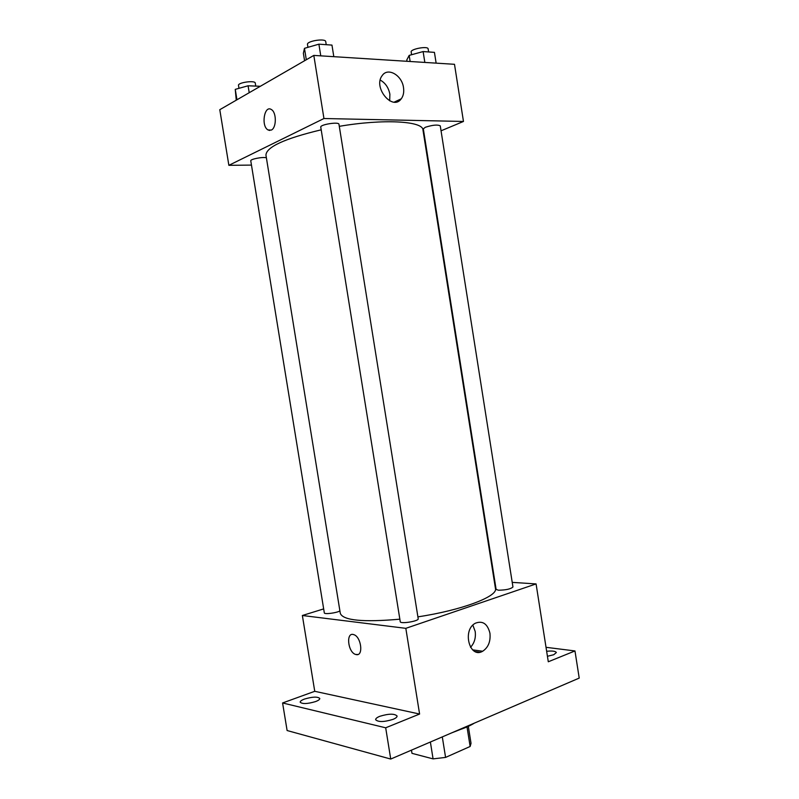 <?xml version="1.0" encoding="UTF-8"?>
<svg xmlns="http://www.w3.org/2000/svg" width="799" height="799" viewBox="0 0 799 799"><rect width="100%" height="100%" fill="white"/><g stroke="black" fill="none" stroke-linecap="round" stroke-linejoin="round"><path stroke-width="1.2" d="M467.016 726.92L470.142 746.476L445.582 757.412L433.078 758.88L411.994 753.347L411.425 750.161M470.142 746.476L471.03 743.31L468.324 726.341M460.584 729.397L451.665 732.883M442.296 736.898L445.582 757.412M411.475 750.141L411.994 753.347M430.381 742.021L433.078 758.88M457.248 730.486C464.289 728.308 469.962 725.872 474.246 723.185M546.027 647.31L574.97 650.945L579.215 678.091L390.731 759.05L287.111 730.536L282.586 702.96L314.746 691.305L302.362 615.5L323.665 608.908M546.656 651.275C552.329 650.716 555.565 651.145 556.354 652.553L553.737 654.731L547.435 656.279M475.165 651.585L479.77 652.224M574.97 650.945L548.294 661.772L536.079 583.919L405.822 628.334L419.595 714.036L385.687 727.799L390.731 759.05M489.937 633.207C490.736 641.467 488.319 647.48 482.666 651.245C469.602 659.105 461.942 630.071 475.335 623.23C482.646 620.414 487.52 623.739 489.937 633.207M385.687 727.799L282.586 702.96M379.775 716.313C388.684 713.607 394.446 713.497 397.073 715.994C397.163 717.083 395.815 718.201 393.038 719.36C384.069 722.106 378.267 722.226 375.64 719.719C375.57 718.611 376.948 717.472 379.775 716.313M304.509 699.055C312.539 696.708 317.632 696.508 319.79 698.466C319.84 699.445 318.421 700.483 315.555 701.582C307.465 703.959 302.342 704.169 300.184 702.201C300.144 701.202 301.593 700.154 304.509 699.055M419.595 714.036L314.746 691.305M321.198 129.818C284.794 138.527 266.377 146.946 265.947 155.096L340.314 613.422C343.19 620.483 363.036 622.411 399.85 619.185M417.897 616.848C461.762 610.286 498.107 596.394 495.46 588.563L422.961 129.937C422.991 121.088 383.58 118.731 339.305 126.332M405.822 628.334L302.362 615.5M494.301 581.213L494.831 581.243M512.229 582.371L536.079 583.919M400.249 621.682C400.179 624.239 419.076 621.173 418.207 618.766L338.966 124.264C339.016 121.528 319.86 124.544 320.769 127.141L400.249 621.682M266.377 157.773C262.561 156.714 250.067 159.181 250.776 160.849L324.314 612.873C324.144 614.561 336.639 612.993 339.905 610.915M498.466 590.221L496.119 589.412L423.32 128.869L425.318 127.281C432.629 124.954 437.622 124.484 440.269 125.862L512.948 586.975C510.871 589.003 506.037 590.081 498.466 590.221M357.902 654.481L355.675 654.461C347.765 652.393 345.717 631.59 353.737 634.646C361.228 636.593 363.715 656.349 356.274 654.601L355.685 654.461C347.775 652.393 345.717 631.58 353.747 634.646M472.858 625.158L475.195 631.46C475.964 637.842 474.416 643.125 470.521 647.3M441.048 130.806L463.47 121.458L323.945 118.522L228.864 165.323L251.465 165.093M463.47 121.458L454.491 64.3L313.817 55.411L219.785 109.693L228.864 165.323M313.817 55.411L323.945 118.522M403.505 87.61C404.154 92.135 403.405 95.87 401.268 98.796C392.639 111.411 372.694 87.421 382.222 75.545C387.855 67.036 401.997 75.236 403.505 87.61M271.29 130.087L267.975 129.917C260.834 126.092 264.329 104.659 271.38 109.553C276.674 112.359 276.584 127.93 271.29 130.087M269.752 130.467L267.975 129.917C260.844 126.092 264.339 104.659 271.38 109.553M380.244 80.08C385.378 82.946 388.584 87.65 389.872 94.192L389.682 100.854M436.134 63.141L434.436 52.364L423.12 51.565L409.178 55.391L406.801 59.925L407.021 61.303M409.178 55.391L410.147 61.493M423.12 51.565L424.838 62.422M411.595 54.731L411.165 51.985C410.237 49.009 428.084 45.743 428.134 48.879L428.614 51.955M333.812 56.679L331.965 45.094L318.891 44.175L304.469 48.33L303.37 53.293L304.579 60.744M304.469 48.33L306.307 59.745M318.891 44.175L320.769 55.85M307.935 47.331L307.485 44.494C306.436 41.019 325.632 38.012 325.732 41.628L326.222 44.694M260.334 86.282L248.08 85.783L235.256 89.368L236.254 100.185M235.256 89.368L236.953 99.785M248.08 85.783L249.208 92.714M238.981 88.329L238.502 85.403C237.593 82.517 255.221 80.08 255.261 83.076L255.75 86.092M472.599 649.857L482.666 651.245M394.207 102.132L401.268 98.796"/></g></svg>
